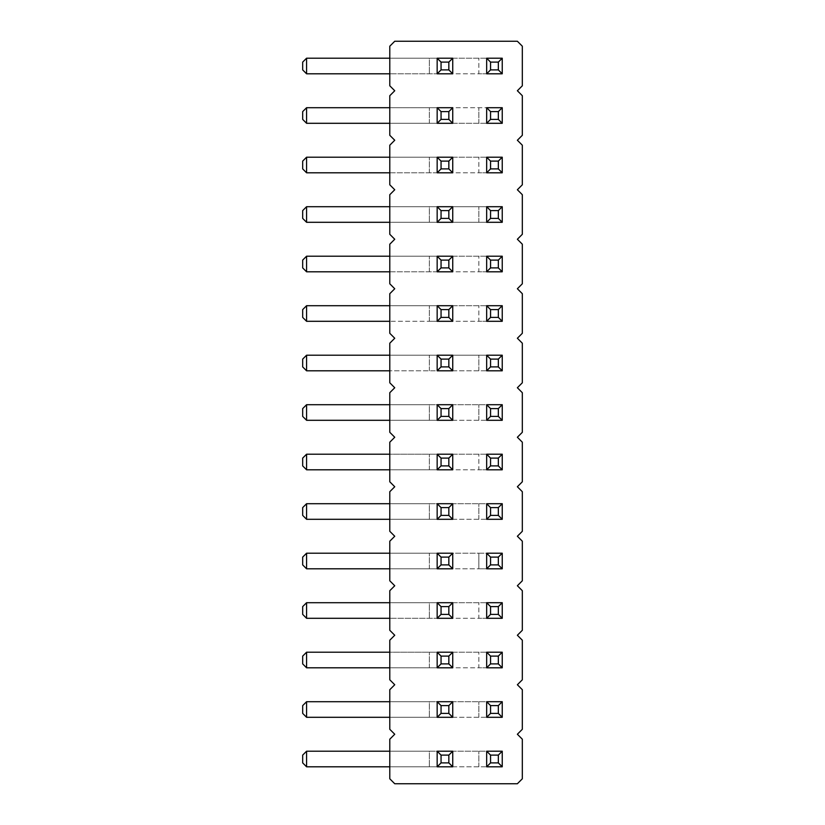 <?xml version="1.0" encoding="UTF-8"?>
<svg xmlns="http://www.w3.org/2000/svg" width="825" height="825" viewBox="0 0 825 825"><rect width="100%" height="100%" fill="white"/><g stroke="black" fill="none" stroke-linecap="round" stroke-linejoin="round"><path stroke-width="0.62" stroke-dasharray="4.12 3.09" d="M517.368 90.75L522.318 95.7L522.318 135.3L517.368 140.25L522.318 145.2L522.318 184.8L517.368 189.75L522.318 194.7L522.318 234.3L517.368 239.25L522.318 244.2L522.318 283.8L517.368 288.75L522.318 293.7L522.318 333.3L517.368 338.25L522.318 343.2L522.318 382.8L517.368 387.75L522.318 392.7L522.318 432.3L517.368 437.25L522.318 442.2L522.318 481.8L517.368 486.75L522.318 491.7L522.318 531.3L517.368 536.25L522.318 541.2L522.318 580.8L517.368 585.75L522.318 590.7L522.318 630.3L517.368 635.25L522.318 640.2L522.318 679.8L517.368 684.75L522.318 689.7L522.318 729.3L517.368 734.25L522.318 739.2L522.318 778.8L517.368 783.75L394.742 783.75L389.792 778.8L389.792 739.2L394.742 734.25L389.792 729.3L389.792 689.7L394.742 684.75L389.792 679.8L389.792 640.2L394.742 635.25L389.792 630.3L389.792 590.7L394.742 585.75L389.792 580.8L389.792 541.2L394.742 536.25L389.792 531.3L389.792 491.7L394.742 486.75L389.792 481.8L389.792 442.2L394.742 437.25L389.792 432.3L389.792 392.7L394.742 387.75L389.792 382.8L389.792 343.2L394.742 338.25L389.792 333.3L389.792 293.7L394.742 288.75L389.792 283.8L389.792 244.2L394.742 239.25L389.792 234.3L389.792 194.7L394.742 189.75L389.792 184.8L389.792 145.2L394.742 140.25L389.792 135.3L389.792 95.7L394.742 90.75L389.792 85.8L389.792 46.2L394.742 41.25L517.368 41.25L522.318 46.2L522.318 85.8L517.368 90.75M306.58 568.796L306.58 553.204L302.682 557.102L306.58 553.204L306.58 568.796L306.58 553.204L302.682 557.102L302.682 564.898L302.682 557.102L302.682 564.898L306.58 568.796L302.682 564.898L306.58 568.796L478.861 568.796L478.861 553.204L306.58 553.204L502.239 553.204L486.657 553.204L486.657 568.796L502.239 568.796L486.657 568.796L486.657 553.204L486.657 568.796L306.58 568.796L437.157 568.796L437.157 553.204L437.157 568.796L452.739 568.796L452.739 553.204L452.739 568.796L437.157 568.796L437.157 553.204L452.739 553.204L389.792 553.204M502.239 568.796L502.239 553.204L502.239 568.796L502.239 553.204L478.861 553.204L478.861 568.796L502.239 568.796M486.657 652.204L486.657 667.796L502.239 667.796L502.239 652.204L502.239 667.796L486.657 667.796L486.657 652.204L306.58 652.204L502.239 652.204L502.239 667.796L306.58 667.796L478.861 667.796L478.861 652.204L478.861 667.796L486.657 667.796L486.657 652.204M306.58 667.796L306.58 652.204L302.682 656.102L306.58 652.204L306.58 667.796L306.58 652.204L302.682 656.102L302.682 663.898L302.682 656.102L302.682 663.898L306.58 667.796L302.682 663.898L306.58 667.796L437.157 667.796L437.157 652.204L437.157 667.796L452.739 667.796L452.739 652.204L452.739 667.796L437.157 667.796L437.157 652.204L452.739 652.204L389.792 652.204M486.657 602.704L486.657 618.296L502.239 618.296L502.239 602.704L502.239 618.296L486.657 618.296L486.657 602.704L306.58 602.704L502.239 602.704L502.239 618.296L306.58 618.296L478.861 618.296L478.861 602.704L478.861 618.296L486.657 618.296L486.657 602.704M389.792 602.704L429.361 602.704L429.361 618.296L429.361 602.704L452.739 602.704L452.739 618.296L306.58 618.296L306.58 602.704L302.682 606.602L306.58 602.704L302.682 606.602L302.682 614.398L302.682 606.602L302.682 614.398L306.58 618.296L302.682 614.398L306.58 618.296L306.58 602.704L452.739 602.704L437.157 602.704L437.157 618.296L452.739 618.296L452.739 602.704L452.739 618.296L437.157 618.296L437.157 602.704L437.157 618.296L389.792 618.296M486.657 454.204L486.657 469.796L502.239 469.796L502.239 454.204L502.239 469.796L486.657 469.796L486.657 454.204L306.58 454.204L502.239 454.204L502.239 469.796L306.58 469.796L478.861 469.796L478.861 454.204L478.861 469.796L486.657 469.796L486.657 454.204M306.58 469.796L306.58 454.204L302.682 458.102L306.58 454.204L306.58 469.796L306.58 454.204L302.682 458.102L302.682 465.898L302.682 458.102L302.682 465.898L306.58 469.796L302.682 465.898L306.58 469.796L437.157 469.796L437.157 454.204L437.157 469.796L452.739 469.796L452.739 454.204L452.739 469.796L437.157 469.796L437.157 454.204L452.739 454.204L389.792 454.204M389.792 503.704L429.361 503.704L429.361 519.296L429.361 503.704L452.739 503.704L452.739 519.296L306.58 519.296L306.58 503.704L302.682 507.602L302.682 515.398L302.682 507.602L302.682 515.398L306.58 519.296L302.682 515.398L306.58 519.296L306.58 503.704L502.239 503.704L502.239 519.296L502.239 503.704L502.239 519.296L306.58 519.296L502.239 519.296L486.657 519.296L486.657 503.704L502.239 503.704L486.657 503.704L486.657 519.296L486.657 503.704L306.58 503.704L452.739 503.704L437.157 503.704L437.157 519.296L452.739 519.296L452.739 503.704L452.739 519.296L437.157 519.296L437.157 503.704L437.157 519.296L389.792 519.296M389.792 404.704L429.361 404.704L429.361 420.296L429.361 404.704L452.739 404.704L452.739 420.296L306.58 420.296L306.58 404.704L302.682 408.602L302.682 416.398L302.682 408.602L302.682 416.398L306.58 420.296L302.682 416.398L306.58 420.296L306.58 404.704L502.239 404.704L502.239 420.296L502.239 404.704L502.239 420.296L306.58 420.296L502.239 420.296L486.657 420.296L486.657 404.704L486.657 420.296L486.657 404.704L502.239 404.704L306.58 404.704L452.739 404.704L437.157 404.704L437.157 420.296L452.739 420.296L452.739 404.704L452.739 420.296L437.157 420.296L437.157 404.704L437.157 420.296L389.792 420.296M486.657 58.204L486.657 73.796L502.239 73.796L502.239 58.204L502.239 73.796L486.657 73.796L486.657 58.204L306.58 58.204L502.239 58.204L502.239 73.796L306.58 73.796L478.861 73.796L478.861 58.204L478.861 73.796L486.657 73.796L486.657 58.204M486.657 123.296L502.239 123.296L502.239 107.704L502.239 123.296L486.657 123.296L486.657 107.704L486.657 123.296L306.58 123.296L502.239 123.296L502.239 107.704L306.58 107.704L486.657 107.704L486.657 123.296M306.58 123.296L306.58 107.704L302.682 111.602L306.58 107.704L306.58 123.296L306.58 107.704L302.682 111.602L302.682 119.398L302.682 111.602L302.682 119.398L306.58 123.296L302.682 119.398L306.58 123.296L437.157 123.296L437.157 107.704L437.157 123.296L452.739 123.296L452.739 107.704L452.739 123.296L437.157 123.296L437.157 107.704L452.739 107.704L389.792 107.704M389.792 58.204L429.361 58.204L429.361 73.796L429.361 58.204L452.739 58.204L452.739 73.796L306.58 73.796L306.58 58.204L302.682 62.102L306.58 58.204L302.682 62.102L302.682 69.898L302.682 62.102L302.682 69.898L306.58 73.796L302.682 69.898L306.58 73.796L306.58 58.204L452.739 58.204L437.157 58.204L437.157 73.796L452.739 73.796L452.739 58.204L452.739 73.796L437.157 73.796L437.157 58.204L437.157 73.796L389.792 73.796M486.657 256.204L486.657 271.796L502.239 271.796L502.239 256.204L502.239 271.796L486.657 271.796L486.657 256.204L306.58 256.204L502.239 256.204L502.239 271.796L306.58 271.796L478.861 271.796L478.861 256.204L478.861 271.796L486.657 271.796L486.657 256.204M502.239 222.296L502.239 206.704L502.239 222.296L486.657 222.296L502.239 222.296L502.239 206.704L486.657 206.704L486.657 222.296L486.657 206.704L502.239 206.704L306.58 206.704L486.657 206.704L486.657 222.296L306.58 222.296L502.239 222.296M486.657 157.204L486.657 172.796L502.239 172.796L502.239 157.204L502.239 172.796L486.657 172.796L486.657 157.204L306.58 157.204L502.239 157.204L502.239 172.796L306.58 172.796L478.861 172.796L478.861 157.204L478.861 172.796L486.657 172.796L486.657 157.204M389.792 206.704L429.361 206.704L429.361 222.296L429.361 206.704L452.739 206.704L452.739 222.296L306.58 222.296L306.58 206.704L302.682 210.602L302.682 218.398L302.682 210.602L302.682 218.398L306.58 222.296L302.682 218.398L306.58 222.296L306.58 206.704L452.739 206.704L437.157 206.704L437.157 222.296L452.739 222.296L452.739 206.704L452.739 222.296L437.157 222.296L437.157 206.704L437.157 222.296L389.792 222.296M306.58 172.796L306.58 157.204L302.682 161.102L306.58 157.204L306.58 172.796L306.58 157.204L302.682 161.102L302.682 168.898L302.682 161.102L302.682 168.898L306.58 172.796L302.682 168.898L306.58 172.796L437.157 172.796L437.157 157.204L437.157 172.796L452.739 172.796L452.739 157.204L452.739 172.796L437.157 172.796L437.157 157.204L452.739 157.204L389.792 157.204M306.58 271.796L306.58 256.204L302.682 260.102L306.58 256.204L306.58 271.796L306.58 256.204L302.682 260.102L302.682 267.898L302.682 260.102L302.682 267.898L306.58 271.796L302.682 267.898L306.58 271.796L437.157 271.796L437.157 256.204L437.157 271.796L452.739 271.796L452.739 256.204L452.739 271.796L437.157 271.796L437.157 256.204L452.739 256.204L389.792 256.204M389.792 370.796L306.58 370.796L306.58 355.204L302.682 359.102L302.682 366.898L302.682 359.102L302.682 366.898L306.58 370.796L302.682 366.898L306.58 370.796L306.58 355.204L502.239 355.204L502.239 370.796L502.239 355.204L502.239 370.796L306.58 370.796L502.239 370.796L486.657 370.796L486.657 355.204L486.657 370.796L486.657 355.204L502.239 355.204L306.58 355.204L437.157 355.204L437.157 370.796L452.739 370.796L452.739 355.204L452.739 370.796L437.157 370.796L452.739 370.796L452.739 355.204L437.157 355.204L437.157 370.796L437.157 355.204L452.739 355.204L389.792 355.204M486.657 305.704L486.657 321.296L502.239 321.296L502.239 305.704L502.239 321.296L486.657 321.296L486.657 305.704L306.58 305.704L502.239 305.704L502.239 321.296L306.58 321.296L478.861 321.296L478.861 305.704L478.861 321.296L486.657 321.296L486.657 305.704M389.792 321.296L306.58 321.296L306.58 305.704L302.682 309.602L302.682 317.398L302.682 309.602L302.682 317.398L306.58 321.296L302.682 317.398L306.58 321.296L306.58 305.704L437.157 305.704L437.157 321.296L429.361 321.296L452.739 321.296L452.739 305.704L452.739 321.296L437.157 321.296L452.739 321.296L452.739 305.704L437.157 305.704L437.157 321.296L437.157 305.704L452.739 305.704L389.792 305.704M389.792 751.204L429.361 751.204L429.361 766.796L429.361 751.204L452.739 751.204L452.739 766.796L306.58 766.796L306.58 751.204L302.682 755.102L302.682 762.898L302.682 755.102L302.682 762.898L306.58 766.796L302.682 762.898L306.58 766.796L306.58 751.204L502.239 751.204L502.239 766.796L502.239 751.204L502.239 766.796L306.58 766.796L502.239 766.796L486.657 766.796L486.657 751.204L502.239 751.204L486.657 751.204L486.657 766.796L486.657 751.204L306.58 751.204L452.739 751.204L437.157 751.204L437.157 766.796L452.739 766.796L452.739 751.204L452.739 766.796L437.157 766.796L437.157 751.204L437.157 766.796L389.792 766.796M389.792 701.704L429.361 701.704L429.361 717.296L429.361 701.704L452.739 701.704L452.739 717.296L306.58 717.296L306.58 701.704L302.682 705.602L302.682 713.398L302.682 705.602L302.682 713.398L306.58 717.296L302.682 713.398L306.58 717.296L306.58 701.704L502.239 701.704L502.239 717.296L502.239 701.704L502.239 717.296L306.58 717.296L502.239 717.296L486.657 717.296L486.657 701.704L502.239 701.704L486.657 701.704L486.657 717.296L486.657 701.704L306.58 701.704L452.739 701.704L437.157 701.704L437.157 717.296L452.739 717.296L452.739 701.704L452.739 717.296L437.157 717.296L437.157 701.704L437.157 717.296L389.792 717.296M306.58 553.204L452.739 553.204L452.739 568.796L389.792 568.796M306.58 652.204L452.739 652.204L452.739 667.796L389.792 667.796M306.58 454.204L452.739 454.204L452.739 469.796L389.792 469.796M389.792 123.296L452.739 123.296L452.739 107.704L306.58 107.704M389.792 172.796L452.739 172.796L452.739 157.204L306.58 157.204M389.792 271.796L452.739 271.796L452.739 256.204L306.58 256.204M429.361 568.796L429.361 553.204L429.361 568.796M429.361 667.796L429.361 652.204L429.361 667.796M306.58 618.296L306.58 602.704M429.361 469.796L429.361 454.204L429.361 469.796M478.861 519.296L478.861 503.704L478.861 519.296M302.682 507.602L306.58 503.704L302.682 507.602M306.58 519.296L306.58 503.704M478.861 420.296L478.861 404.704L478.861 420.296M306.58 420.296L306.58 404.704L302.682 408.602L306.58 404.704M478.861 123.296L478.861 107.704L478.861 123.296M429.361 123.296L429.361 107.704L429.361 123.296M306.58 73.796L306.58 58.204M478.861 222.296L478.861 206.704L478.861 222.296M306.58 206.704L302.682 210.602L306.58 206.704L306.58 222.296M429.361 172.796L429.361 157.204L429.361 172.796M429.361 271.796L429.361 256.204L429.361 271.796M429.361 370.796L429.361 355.204L429.361 370.796M478.861 370.796L478.861 355.204L478.861 370.796M306.58 370.796L306.58 355.204L302.682 359.102L306.58 355.204M306.58 305.704L302.682 309.602L306.58 305.704L306.58 321.296M429.361 321.296L429.361 305.704L429.361 321.296M478.861 717.296L478.861 701.704L478.861 717.296M302.682 705.602L306.58 701.704L302.682 705.602M306.58 717.296L306.58 701.704M478.861 766.796L478.861 751.204L478.861 766.796M302.682 755.102L306.58 751.204L302.682 755.102M306.58 766.796L306.58 751.204"/><path stroke-width="1.24" d="M517.368 90.75L522.318 95.7L522.318 135.3L517.368 140.25L522.318 145.2L522.318 184.8L517.368 189.75L522.318 194.7L522.318 234.3L517.368 239.25L522.318 244.2L522.318 283.8L517.368 288.75L522.318 293.7L522.318 333.3L517.368 338.25L522.318 343.2L522.318 382.8L517.368 387.75L522.318 392.7L522.318 432.3L517.368 437.25L522.318 442.2L522.318 481.8L517.368 486.75L522.318 491.7L522.318 531.3L517.368 536.25L522.318 541.2L522.318 580.8L517.368 585.75L522.318 590.7L522.318 630.3L517.368 635.25L522.318 640.2L522.318 679.8L517.368 684.75L522.318 689.7L522.318 729.3L517.368 734.25L522.318 739.2L522.318 778.8L517.368 783.75L394.742 783.75L389.792 778.8L389.792 739.2L394.742 734.25L389.792 729.3L389.792 689.7L394.742 684.75L389.792 679.8L389.792 640.2L394.742 635.25L389.792 630.3L389.792 590.7L394.742 585.75L389.792 580.8L389.792 541.2L394.742 536.25L389.792 531.3L389.792 491.7L394.742 486.75L389.792 481.8L389.792 442.2L394.742 437.25L389.792 432.3L389.792 392.7L394.742 387.75L389.792 382.8L389.792 343.2L394.742 338.25L389.792 333.3L389.792 293.7L394.742 288.75L389.792 283.8L389.792 244.2L394.742 239.25L389.792 234.3L389.792 194.7L394.742 189.75L389.792 184.8L389.792 145.2L394.742 140.25L389.792 135.3L389.792 95.7L394.742 90.75L389.792 85.8L389.792 46.2L394.742 41.25L517.368 41.25L522.318 46.2L522.318 85.8L517.368 90.75M437.157 568.796L437.157 553.204L441.055 557.102L441.055 564.898L437.157 568.796L452.739 568.796L452.739 553.204L437.157 553.204M486.657 568.796L486.657 553.204L490.555 557.102L490.555 564.898L486.657 568.796L502.239 568.796L502.239 553.204L486.657 553.204M486.657 667.796L486.657 652.204L490.555 656.102L490.555 663.898L486.657 667.796L502.239 667.796L502.239 652.204L486.657 652.204M437.157 667.796L437.157 652.204L441.055 656.102L441.055 663.898L437.157 667.796L452.739 667.796L452.739 652.204L437.157 652.204M486.657 618.296L486.657 602.704L490.555 606.602L490.555 614.398L486.657 618.296L502.239 618.296L502.239 602.704L486.657 602.704M452.739 618.296L437.157 618.296L437.157 602.704L441.055 606.602L448.841 606.602L448.841 614.398L452.739 618.296L452.739 602.704L437.157 602.704M486.657 469.796L486.657 454.204L490.555 458.102L490.555 465.898L486.657 469.796L502.239 469.796L502.239 454.204L486.657 454.204M437.157 469.796L437.157 454.204L441.055 458.102L441.055 465.898L437.157 469.796L452.739 469.796L452.739 454.204L437.157 454.204M452.739 519.296L437.157 519.296L437.157 503.704L441.055 507.602L448.841 507.602L448.841 515.398L452.739 519.296L452.739 503.704L437.157 503.704M486.657 519.296L486.657 503.704L490.555 507.602L490.555 515.398L486.657 519.296L502.239 519.296L502.239 503.704L486.657 503.704M452.739 420.296L437.157 420.296L437.157 404.704L441.055 408.602L448.841 408.602L448.841 416.398L452.739 420.296L452.739 404.704L437.157 404.704M486.657 420.296L486.657 404.704L490.555 408.602L490.555 416.398L486.657 420.296L502.239 420.296L502.239 404.704L486.657 404.704M486.657 73.796L486.657 58.204L490.555 62.102L490.555 69.898L486.657 73.796L502.239 73.796L502.239 58.204L486.657 58.204M502.239 107.704L502.239 123.296L486.657 123.296L486.657 107.704L490.555 111.602L498.341 111.602L502.239 107.704L486.657 107.704M437.157 123.296L437.157 107.704L441.055 111.602L441.055 119.398L437.157 123.296L452.739 123.296L452.739 107.704L437.157 107.704M452.739 73.796L437.157 73.796L437.157 58.204L441.055 62.102L448.841 62.102L448.841 69.898L452.739 73.796L452.739 58.204L437.157 58.204M486.657 271.796L486.657 256.204L490.555 260.102L490.555 267.898L486.657 271.796L502.239 271.796L502.239 256.204L486.657 256.204M486.657 206.704L486.657 222.296L502.239 222.296L502.239 206.704L486.657 206.704L490.555 210.602L498.341 210.602L502.239 206.704M486.657 172.796L486.657 157.204L490.555 161.102L490.555 168.898L486.657 172.796L502.239 172.796L502.239 157.204L486.657 157.204M452.739 222.296L437.157 222.296L437.157 206.704L441.055 210.602L448.841 210.602L448.841 218.398L452.739 222.296L452.739 206.704L437.157 206.704M437.157 172.796L437.157 157.204L441.055 161.102L441.055 168.898L437.157 172.796L452.739 172.796L452.739 157.204L437.157 157.204M437.157 271.796L437.157 256.204L441.055 260.102L441.055 267.898L437.157 271.796L452.739 271.796L452.739 256.204L437.157 256.204M452.739 370.796L452.739 355.204L437.157 355.204L441.055 359.102L448.841 359.102L448.841 366.898L452.739 370.796L437.157 370.796L437.157 355.204M502.239 355.204L502.239 370.796L486.657 370.796L486.657 355.204L490.555 359.102L498.341 359.102L502.239 355.204L486.657 355.204M486.657 321.296L486.657 305.704L490.555 309.602L490.555 317.398L486.657 321.296L502.239 321.296L502.239 305.704L486.657 305.704M452.739 321.296L452.739 305.704L437.157 305.704L441.055 309.602L448.841 309.602L448.841 317.398L452.739 321.296L437.157 321.296L437.157 305.704M452.739 766.796L437.157 766.796L437.157 751.204L441.055 755.102L448.841 755.102L448.841 762.898L452.739 766.796L452.739 751.204L437.157 751.204M452.739 717.296L437.157 717.296L437.157 701.704L441.055 705.602L448.841 705.602L448.841 713.398L452.739 717.296L452.739 701.704L437.157 701.704M486.657 717.296L486.657 701.704L490.555 705.602L490.555 713.398L486.657 717.296L502.239 717.296L502.239 701.704L486.657 701.704M486.657 766.796L486.657 751.204L490.555 755.102L490.555 762.898L486.657 766.796L502.239 766.796L502.239 751.204L486.657 751.204M389.792 553.204L306.58 553.204L302.682 557.102L302.682 564.898L306.58 568.796L306.58 553.204M389.792 568.796L306.58 568.796M389.792 652.204L306.58 652.204L302.682 656.102L302.682 663.898L306.58 667.796L306.58 652.204M389.792 667.796L306.58 667.796M389.792 618.296L306.58 618.296L306.58 602.704L389.792 602.704M389.792 454.204L306.58 454.204L302.682 458.102L302.682 465.898L306.58 469.796L306.58 454.204M389.792 469.796L306.58 469.796M389.792 519.296L306.58 519.296L306.58 503.704L389.792 503.704M389.792 420.296L306.58 420.296L306.58 404.704L389.792 404.704M389.792 123.296L306.58 123.296L306.58 107.704L389.792 107.704M389.792 73.796L306.58 73.796L306.58 58.204L389.792 58.204M389.792 222.296L306.58 222.296L306.58 206.704L389.792 206.704M389.792 172.796L306.58 172.796L306.58 157.204L389.792 157.204M389.792 271.796L306.58 271.796L306.58 256.204L389.792 256.204M389.792 370.796L306.58 370.796L306.58 355.204L389.792 355.204M389.792 321.296L306.58 321.296L306.58 305.704L389.792 305.704M389.792 766.796L306.58 766.796L306.58 751.204L389.792 751.204M389.792 717.296L306.58 717.296L306.58 701.704L389.792 701.704M441.055 564.898L448.841 564.898L452.739 568.796M448.841 564.898L448.841 557.102L441.055 557.102M452.739 553.204L448.841 557.102M502.239 568.796L498.341 564.898L490.555 564.898M498.341 564.898L498.341 557.102L502.239 553.204M498.341 557.102L490.555 557.102M502.239 667.796L498.341 663.898L490.555 663.898M498.341 663.898L498.341 656.102L502.239 652.204M498.341 656.102L490.555 656.102M441.055 663.898L448.841 663.898L452.739 667.796M448.841 663.898L448.841 656.102L441.055 656.102M452.739 652.204L448.841 656.102M502.239 618.296L498.341 614.398L490.555 614.398M498.341 614.398L498.341 606.602L502.239 602.704M498.341 606.602L490.555 606.602M437.157 618.296L441.055 614.398L441.055 606.602M448.841 614.398L441.055 614.398M452.739 602.704L448.841 606.602M502.239 469.796L498.341 465.898L490.555 465.898M498.341 465.898L498.341 458.102L502.239 454.204M498.341 458.102L490.555 458.102M441.055 465.898L448.841 465.898L452.739 469.796M448.841 465.898L448.841 458.102L441.055 458.102M452.739 454.204L448.841 458.102M437.157 519.296L441.055 515.398L441.055 507.602M448.841 515.398L441.055 515.398M452.739 503.704L448.841 507.602M502.239 519.296L498.341 515.398L490.555 515.398M498.341 515.398L498.341 507.602L502.239 503.704M498.341 507.602L490.555 507.602M437.157 420.296L441.055 416.398L441.055 408.602M448.841 416.398L441.055 416.398M452.739 404.704L448.841 408.602M502.239 420.296L498.341 416.398L490.555 416.398M498.341 416.398L498.341 408.602L502.239 404.704M498.341 408.602L490.555 408.602M502.239 73.796L498.341 69.898L490.555 69.898M498.341 69.898L498.341 62.102L502.239 58.204M498.341 62.102L490.555 62.102M502.239 123.296L498.341 119.398L490.555 119.398L490.555 111.602M486.657 123.296L490.555 119.398M498.341 119.398L498.341 111.602M441.055 119.398L448.841 119.398L452.739 123.296M448.841 119.398L448.841 111.602L441.055 111.602M452.739 107.704L448.841 111.602M437.157 73.796L441.055 69.898L441.055 62.102M448.841 69.898L441.055 69.898M452.739 58.204L448.841 62.102M502.239 271.796L498.341 267.898L490.555 267.898M498.341 267.898L498.341 260.102L502.239 256.204M498.341 260.102L490.555 260.102M502.239 222.296L498.341 218.398L498.341 210.602M486.657 222.296L490.555 218.398L490.555 210.602M498.341 218.398L490.555 218.398M502.239 172.796L498.341 168.898L490.555 168.898M498.341 168.898L498.341 161.102L502.239 157.204M498.341 161.102L490.555 161.102M437.157 222.296L441.055 218.398L441.055 210.602M448.841 218.398L441.055 218.398M452.739 206.704L448.841 210.602M441.055 168.898L448.841 168.898L452.739 172.796M448.841 168.898L448.841 161.102L441.055 161.102M452.739 157.204L448.841 161.102M441.055 267.898L448.841 267.898L452.739 271.796M448.841 267.898L448.841 260.102L441.055 260.102M452.739 256.204L448.841 260.102M452.739 355.204L448.841 359.102M437.157 370.796L441.055 366.898L441.055 359.102M448.841 366.898L441.055 366.898M502.239 370.796L498.341 366.898L490.555 366.898L490.555 359.102M486.657 370.796L490.555 366.898M498.341 366.898L498.341 359.102M502.239 321.296L498.341 317.398L490.555 317.398M498.341 317.398L498.341 309.602L502.239 305.704M498.341 309.602L490.555 309.602M452.739 305.704L448.841 309.602M437.157 321.296L441.055 317.398L441.055 309.602M448.841 317.398L441.055 317.398M437.157 766.796L441.055 762.898L441.055 755.102M448.841 762.898L441.055 762.898M452.739 751.204L448.841 755.102M437.157 717.296L441.055 713.398L441.055 705.602M448.841 713.398L441.055 713.398M452.739 701.704L448.841 705.602M502.239 717.296L498.341 713.398L490.555 713.398M498.341 713.398L498.341 705.602L502.239 701.704M498.341 705.602L490.555 705.602M502.239 766.796L498.341 762.898L490.555 762.898M498.341 762.898L498.341 755.102L502.239 751.204M498.341 755.102L490.555 755.102M306.58 602.704L302.682 606.602L302.682 614.398L306.58 618.296M306.58 503.704L302.682 507.602L302.682 515.398L306.58 519.296M306.58 404.704L302.682 408.602L302.682 416.398L306.58 420.296M306.58 107.704L302.682 111.602L302.682 119.398L306.58 123.296M306.58 58.204L302.682 62.102L302.682 69.898L306.58 73.796M306.58 206.704L302.682 210.602L302.682 218.398L306.58 222.296M306.58 157.204L302.682 161.102L302.682 168.898L306.58 172.796M306.58 256.204L302.682 260.102L302.682 267.898L306.58 271.796M306.58 355.204L302.682 359.102L302.682 366.898L306.58 370.796M306.58 305.704L302.682 309.602L302.682 317.398L306.58 321.296M306.58 751.204L302.682 755.102L302.682 762.898L306.58 766.796M306.58 701.704L302.682 705.602L302.682 713.398L306.58 717.296"/></g></svg>
